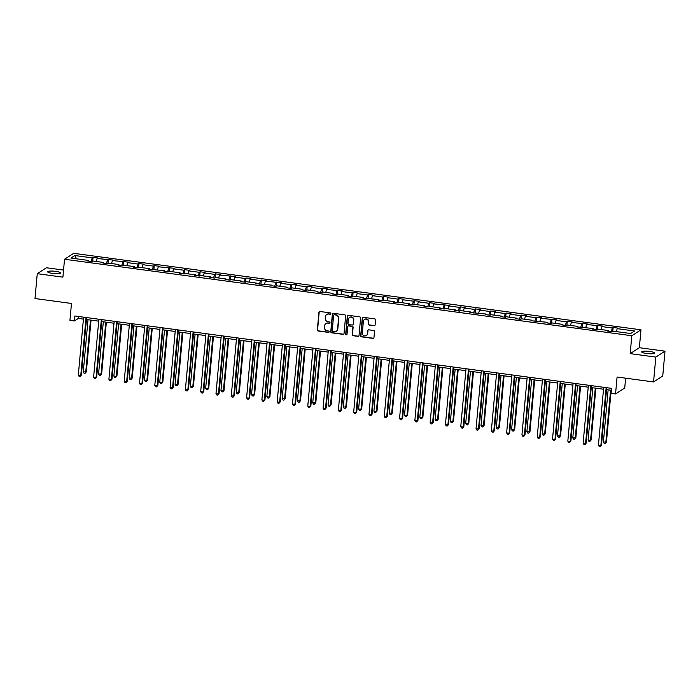 <?xml version="1.0" encoding="UTF-8"?>
<svg xmlns="http://www.w3.org/2000/svg" width="700" height="700" viewBox="0 0 700 700"><rect width="100%" height="100%" fill="white"/><g stroke="black" fill="none" stroke-linecap="round" stroke-linejoin="round"><path stroke-width="1.05" d="M330.82 313.644A0.7 0.665 -122.9 0 0 330.207 312.874L319.979 311.491A0.997 0.954 -122.9 0 0 318.929 312.34L317.336 329.901A0.997 0.954 -122.9 0 0 318.203 331.004L328.431 332.386A0.7 0.665 -122.9 0 0 329.166 331.791A0.7 0.665 -122.9 0 0 328.554 331.021L327.233 330.838A3.194 3.054 -122.9 0 1 324.441 327.303L324.572 325.841A3.194 3.054 -122.9 0 1 327.933 323.129L329.262 323.312A0.7 0.665 -122.9 0 0 329.998 322.717A0.7 0.665 -122.9 0 0 329.385 321.947L328.064 321.764A3.194 3.054 -122.9 0 1 325.264 318.229L325.395 316.767A3.194 3.054 -122.9 0 1 328.764 314.055L330.085 314.239A0.7 0.665 -122.9 0 0 330.82 313.644M649.74 351.453A6.501 1.199 5.2 0 0 641.681 351.881A6.501 1.199 5.2 0 0 646.572 353.5A6.501 1.199 5.2 0 0 654.631 353.062A6.501 1.199 5.2 0 0 649.74 351.453M55.694 271.355A6.501 1.199 5.2 0 0 47.635 271.793A6.501 1.199 5.2 0 0 52.518 273.402A6.501 1.199 5.2 0 0 60.576 272.965A6.501 1.199 5.2 0 0 55.694 271.355M63.551 270.069L46.436 267.759L37.258 273.691L35 298.541L71.479 303.459L69.939 320.355L74.401 320.959L78.33 318.421L83.414 319.104M665 351.164L639.354 347.707L630.184 353.631L655.821 357.088L665 351.164L662.742 376.014L653.564 381.938L617.085 377.02L615.545 393.925L624.724 387.993L625.616 378.175M655.821 357.088L653.564 381.938M374.08 325.745A0.997 0.954 -122.9 0 0 375.13 324.905L375.576 319.979A0.997 0.954 -122.9 0 0 374.701 318.868L363.344 317.336A0.997 0.954 -122.9 0 0 362.294 318.185L360.692 335.746A0.997 0.954 -122.9 0 0 361.567 336.849L372.925 338.38A0.997 0.954 -122.9 0 0 373.975 337.54L374.517 331.581A0.997 0.954 -122.9 0 0 373.642 330.479L368.786 329.822A0.997 0.954 -122.9 0 0 367.736 330.671L367.465 333.62A2.669 2.555 -122.9 0 1 363.571 335.484A2.669 2.555 -122.9 0 1 362.311 332.929L363.37 321.361A2.669 2.555 -122.9 0 1 367.255 319.506A2.669 2.555 -122.9 0 1 368.515 322.061L368.34 323.986A0.997 0.954 -122.9 0 0 369.215 325.089L374.325 325.588A0.997 0.954 -122.9 0 0 374.824 325.517M615.545 393.925L611.082 393.321L611.538 388.351L74.856 315.989L74.401 320.959M630.184 353.631L631.811 335.738L64.531 259.254L73.71 253.33L640.981 329.814L631.811 335.738M37.258 273.691L62.904 277.148L64.531 259.254M345.642 315.936A0.997 0.954 -122.9 0 0 344.767 314.834L333.41 313.303A0.997 0.954 -122.9 0 0 332.36 314.151L330.759 331.713A0.997 0.954 -122.9 0 0 331.634 332.815L342.991 334.346A0.997 0.954 -122.9 0 0 344.041 333.498L345.642 315.936M348.373 315.324L359.739 316.855A0.997 0.954 -122.9 0 1 360.605 317.957L359.012 335.519A0.997 0.954 -122.9 0 1 357.963 336.368L353.098 335.711A0.997 0.954 -122.9 0 1 352.223 334.6L352.87 327.477A0.997 0.954 -122.9 0 0 351.995 326.375L348.775 325.938A0.997 0.954 -122.9 0 0 347.725 326.786L347.051 334.206A0.7 0.665 -122.9 0 1 346.027 334.688A0.7 0.665 -122.9 0 1 345.704 334.023L347.322 316.164A0.997 0.954 -122.9 0 1 348.373 315.324M630.665 333.533L613.305 331.196L612.474 331.73L607.574 331.065L608.405 330.531L598.01 329.131L597.179 329.665L592.279 329.009L593.11 328.466L576.975 326.944L577.806 326.41L567.411 325.001L566.589 325.544L561.68 324.879L562.511 324.345L552.116 322.945L551.285 323.479L546.385 322.822L547.216 322.28L531.09 320.757L531.921 320.215L521.526 318.815L520.695 319.358L515.786 318.692L516.617 318.159L506.222 316.759L505.391 317.293L500.491 316.627L501.323 316.094L490.927 314.694L490.096 315.227L485.196 314.571L486.028 314.029L469.901 312.506L470.724 311.973L460.338 310.564L459.506 311.106L454.597 310.441L455.429 309.908L445.034 308.507L444.203 309.041L439.303 308.376L440.134 307.842L429.739 306.442L428.908 306.976L424.007 306.32L424.839 305.777L414.444 304.377L413.613 304.92L408.704 304.255L409.535 303.721L399.14 302.321L398.317 302.855L393.409 302.19L394.24 301.656L383.845 300.256L383.014 300.79L378.114 300.134L378.945 299.591L362.819 298.069L363.65 297.535L353.255 296.126L352.424 296.669L347.515 296.004L348.346 295.47L337.951 294.07L337.12 294.604L332.22 293.939L333.051 293.405L322.656 292.005L321.825 292.539L316.925 291.882L317.756 291.34L307.361 289.94L306.53 290.483L301.63 289.817L302.453 289.284L292.066 287.884L291.235 288.418L286.326 287.752L287.158 287.219L276.762 285.819L275.931 286.352L271.031 285.696L271.863 285.154L255.736 283.631L256.567 283.098L246.172 281.689L245.341 282.231L240.432 281.566L241.264 281.033L230.869 279.632L230.046 280.166L225.138 279.501L225.969 278.967L215.574 277.567L214.742 278.101L209.843 277.445L210.674 276.902L200.279 275.502L199.447 276.045L194.548 275.38L195.379 274.846L184.984 273.446L184.153 273.98L179.244 273.315L180.075 272.781L169.68 271.381L168.849 271.915L163.949 271.259L164.78 270.716L148.654 269.194L149.485 268.66L139.09 267.251L138.259 267.794L133.359 267.129L134.181 266.595L123.795 265.195L122.964 265.729L118.055 265.064L118.886 264.53L108.491 263.13L107.66 263.664L102.76 263.007L103.591 262.465L93.196 261.065L92.365 261.608L87.465 260.942L88.296 260.409L70.936 258.064L74.856 255.535L92.207 257.871L93.039 257.338L97.947 258.002L97.116 258.536L113.242 260.059L112.411 260.601L128.537 262.124L127.706 262.658L138.101 264.066L138.933 263.524L143.832 264.189L143.01 264.723L153.396 266.123L154.227 265.589L159.136 266.245L158.305 266.787L174.431 268.31L173.6 268.852L183.995 270.252L184.826 269.71L189.726 270.375L188.895 270.909L199.29 272.309L200.121 271.775L205.03 272.44L204.199 272.974L214.594 274.374L215.416 273.84L220.325 274.496L219.494 275.039L235.62 276.561L234.789 277.095L245.184 278.504L246.015 277.961L250.915 278.626L250.084 279.16L260.479 280.56L261.31 280.026L266.219 280.683L265.387 281.225L281.514 282.748L280.683 283.29L291.078 284.69L291.909 284.148L296.809 284.812L295.977 285.346L306.373 286.746L307.204 286.213L312.104 286.877L311.281 287.411L321.668 288.811L322.499 288.277L327.408 288.934L326.576 289.476L342.703 290.999L341.871 291.533L352.266 292.941L353.098 292.399L357.998 293.064L357.166 293.598L367.561 294.998L368.392 294.464L373.301 295.129L372.47 295.662L382.865 297.062L383.696 296.529L388.596 297.185L387.765 297.727L398.16 299.127L398.991 298.585L403.891 299.25L403.06 299.784L413.455 301.184L414.286 300.65L419.186 301.315L418.355 301.849L428.75 303.249L429.581 302.715L434.49 303.371L433.659 303.914L449.785 305.436L448.954 305.97L459.349 307.379L460.18 306.836L465.08 307.501L464.249 308.035L474.644 309.435L475.475 308.901L480.375 309.566L479.552 310.1L489.939 311.5L490.77 310.966L495.679 311.623L494.847 312.165L505.242 313.565L506.074 313.023L510.974 313.688L510.142 314.221L520.538 315.621L521.369 315.088L526.269 315.752L525.438 316.286L535.832 317.686L536.664 317.152L541.572 317.809L540.741 318.351L556.867 319.874L556.036 320.408L566.431 321.816L567.262 321.274L572.163 321.939L571.331 322.473L587.457 324.004L586.626 324.537L602.761 326.06L601.93 326.602L612.325 328.002L613.156 327.46L618.056 328.125L617.225 328.659L634.585 331.004L630.665 333.533M611.275 331.564L612.325 328.002M601.064 329.543L601.93 326.602M608.528 331.196L608.405 330.531M595.98 329.507L597.021 325.938M585.769 327.477L586.626 324.537M593.233 329.131L593.11 328.466M580.685 327.442L581.726 323.873M570.474 325.421L571.331 322.473M577.938 327.075L577.806 326.41M565.381 325.377L566.431 321.816M555.17 323.356L556.036 320.408M562.634 325.01L562.511 324.345M550.086 323.321L551.136 319.751M539.875 321.291L540.741 318.351M547.339 322.945L547.216 322.28M534.791 321.256L535.832 317.686M524.58 319.226L525.438 316.286M532.044 320.889L531.921 320.215M519.496 319.191L520.538 315.621M509.276 317.17L510.142 314.221M516.749 318.824L516.617 318.159M504.192 317.126L505.242 313.565M493.981 315.105L494.847 312.165M501.445 316.759L501.323 316.094M488.898 315.07L489.939 311.5M478.686 313.04L479.552 310.1M486.15 314.694L486.028 314.029M473.602 313.005L474.644 309.435M463.391 310.975L464.249 308.035M470.855 312.637L470.724 311.973M458.299 310.94L459.349 307.379M448.088 308.919L448.954 305.97M455.56 310.572L455.429 309.908M443.004 308.884L444.054 305.314M432.793 306.854L433.659 303.914M440.256 308.507L440.134 307.842M427.709 306.819L428.75 303.249M417.498 304.789L418.355 301.849M424.961 306.451L424.839 305.777M412.414 304.754L413.455 301.184M402.203 302.733L403.06 299.784M409.666 304.386L409.535 303.721M397.11 302.689L398.16 299.127M386.899 300.668L387.765 297.727M394.363 302.321L394.24 301.656M381.815 300.632L382.865 297.062M371.604 298.602L372.47 295.662M379.067 300.256L378.945 299.591M366.52 298.567L367.561 294.998M356.309 296.537L357.166 293.598M363.773 298.2L363.65 297.535M351.225 296.502L352.266 292.941M341.005 294.481L341.871 291.533M348.477 296.135L348.346 295.47M335.921 294.446L336.971 290.876M325.71 292.416L326.576 289.476M333.174 294.07L333.051 293.405M320.626 292.381L321.668 288.811M310.415 290.351L311.281 287.411M317.879 292.014L317.756 291.34M305.331 290.316L306.373 286.746M295.12 288.295L295.977 285.346M302.584 289.949L302.453 289.284M290.027 288.251L291.078 284.69M279.816 286.23L280.683 283.29M287.289 287.884L287.158 287.219M274.733 286.195L275.783 282.625M264.521 284.165L265.387 281.225M271.985 285.819L271.863 285.154M259.438 284.13L260.479 280.56M249.226 282.1L250.084 279.16M256.69 283.762L256.567 283.098M244.142 282.065L245.184 278.504M233.931 280.044L234.789 277.095M241.395 281.697L241.264 281.033M228.839 280.009L229.889 276.439M218.627 277.979L219.494 275.039M226.091 279.632L225.969 278.967M213.544 277.944L214.594 274.374M203.332 275.914L204.199 272.974M210.796 277.567L210.674 276.902M198.249 275.879L199.29 272.309M188.037 273.858L188.895 270.909M195.501 275.511L195.379 274.846M182.945 273.814L183.995 270.252M172.734 271.793L173.6 268.852M180.206 273.446L180.075 272.781M167.65 271.757L168.7 268.188M157.439 269.727L158.305 266.787M164.903 271.381L164.78 270.716M152.355 269.692L153.396 266.123M142.144 267.662L143.01 264.723M149.607 269.325L149.485 268.66M137.06 267.627L138.101 264.066M126.849 265.606L127.706 262.658M134.312 267.26L134.181 266.595M121.756 265.571L122.806 262.001M111.545 263.541L112.411 260.601M119.018 265.195L118.886 264.53M106.461 263.506L107.511 259.936M96.25 261.476L97.116 258.536M103.714 263.13L103.591 262.465M91.166 261.441L92.207 257.871M74.856 255.535L76.493 258.816M639.354 347.707L640.981 329.814M86.441 319.515L98.709 321.169M101.736 321.58L114.004 323.234M117.031 323.636L129.299 325.29M132.326 325.701L144.602 327.355M147.63 327.766L159.898 329.42M162.925 329.822L175.192 331.476M178.22 331.887L190.487 333.541M193.524 333.953L205.791 335.606M208.819 336.017L221.086 337.671M224.114 338.074L236.381 339.727M239.409 340.139L251.685 341.793M254.713 342.204L266.98 343.858M270.007 344.26L282.275 345.914M285.303 346.325L297.57 347.979M300.598 348.39L312.874 350.044M315.901 350.455L328.169 352.109M331.196 352.511L343.464 354.165M346.491 354.576L358.767 356.23M361.795 356.641L374.062 358.295M377.09 358.697L389.358 360.351M392.385 360.762L404.652 362.416M407.68 362.828L419.956 364.481M422.984 364.892L435.251 366.546M438.279 366.949L450.546 368.602M453.574 369.014L465.841 370.668M468.869 371.079L481.145 372.733M484.173 373.135L496.44 374.789M499.468 375.2L511.735 376.854M514.762 377.265L527.039 378.919M530.066 379.33L542.334 380.984M545.361 381.386L557.629 383.04M560.656 383.451L572.924 385.105M575.951 385.516L588.227 387.17M591.255 387.572L603.523 389.226M606.55 389.637L611.363 390.285M78.505 316.479L78.33 318.421M88.419 261.074L88.296 260.409M616.359 331.608L617.225 328.659M92.671 261.406L93.039 257.338M107.966 263.471L108.343 259.402M123.27 265.527L123.638 261.467M138.565 267.592L138.933 263.524M153.86 269.658L154.227 265.589M169.155 271.723L169.531 267.654M184.459 273.779L184.826 269.71M199.754 275.844L200.121 271.775M215.049 277.909L215.416 273.84M230.344 279.965L230.72 275.905M245.648 282.03L246.015 277.961M260.942 284.095L261.31 280.026M276.238 286.16L276.614 282.091M291.541 288.216L291.909 284.148M306.836 290.281L307.204 286.213M322.131 292.346L322.499 288.277M337.426 294.402L337.803 290.342M352.73 296.467L353.098 292.399M368.025 298.533L368.392 294.464M383.32 300.598L383.696 296.529M398.615 302.654L398.991 298.585M413.919 304.719L414.286 300.65M429.214 306.784L429.581 302.715M444.509 308.84L444.885 304.78M459.812 310.905L460.18 306.836M475.108 312.97L475.475 308.901M490.403 315.035L490.77 310.966M505.698 317.091L506.074 313.023M521.001 319.156L521.369 315.088M536.296 321.221L536.664 317.152M551.591 323.277L551.968 319.217M566.886 325.342L567.262 321.274M582.19 327.408L582.558 323.339M597.485 329.473L597.852 325.404M612.78 331.529L613.156 327.46M330.636 314.046A0.7 0.665 -122.9 0 1 330.33 314.072L329.009 313.898A3.194 3.054 -122.9 0 0 326.874 314.422M326.043 323.496A3.194 3.054 -122.9 0 1 328.186 322.971L329.507 323.146A0.7 0.665 -122.9 0 0 329.814 323.12M319.48 311.561A0.997 0.954 -122.9 0 0 319.183 312.174L317.581 329.744A0.997 0.954 -122.9 0 0 318.456 330.846L328.685 332.22A0.7 0.665 -122.9 0 0 328.991 332.194M332.911 313.373A0.997 0.954 -122.9 0 0 332.605 313.985L331.004 331.546A0.997 0.954 -122.9 0 0 331.879 332.658L343.236 334.189A0.997 0.954 -122.9 0 0 343.735 334.119M334.346 314.808A0.7 0.665 -122.9 0 0 333.611 315.402L332.203 330.82A0.7 0.665 -122.9 0 0 332.815 331.59L334.215 331.783A3.194 3.054 -122.9 0 0 337.575 329.07L338.537 318.535A3.194 3.054 -122.9 0 0 335.738 315L334.591 314.65A0.7 0.665 -122.9 0 0 334.04 314.842M336.35 331.257A3.194 3.054 -122.9 0 0 337.829 328.912L337.575 329.07M334.591 314.65L335.991 314.842A3.194 3.054 -122.9 0 1 338.783 318.377L337.829 328.912M348.276 326.007A0.997 0.954 -122.9 0 1 349.02 325.78L352.249 326.217A0.997 0.954 -122.9 0 1 353.124 327.32L352.476 334.442A0.997 0.954 -122.9 0 0 353.342 335.554L358.207 336.201A0.997 0.954 -122.9 0 0 358.706 336.14M347.874 315.385A0.997 0.954 -122.9 0 0 347.576 316.006L345.949 333.865A0.7 0.665 -122.9 0 0 346.868 334.6M353.544 320.092A2.669 2.555 -122.9 0 0 349.527 317.502A2.669 2.555 -122.9 0 0 348.399 319.392L348.023 323.47A0.997 0.954 -122.9 0 0 348.898 324.572L352.126 325.01A0.997 0.954 -122.9 0 0 353.176 324.161L353.789 319.926A2.669 2.555 -122.9 0 0 349.65 317.424M352.87 324.783A0.997 0.954 -122.9 0 0 353.421 324.004L353.176 324.161M353.789 319.926L353.421 324.004M364.621 319.392A2.669 2.555 -122.9 0 1 368.769 321.904L368.594 323.829A0.997 0.954 -122.9 0 0 369.46 324.931L374.325 325.588M366.459 335.431A2.669 2.555 -122.9 0 0 367.71 333.463L367.465 333.62M368.287 329.892A0.997 0.954 -122.9 0 0 367.981 330.514L367.71 333.463M362.845 317.406A0.997 0.954 -122.9 0 0 362.539 318.027L360.946 335.589A0.997 0.954 -122.9 0 0 361.812 336.691L373.17 338.223A0.997 0.954 -122.9 0 0 373.678 338.152M88.025 319.725L83.265 371.936L86.345 371.866L91.053 320.136M86.345 371.866L85.05 373.345L85.724 372.269L90.475 320.058M85.05 373.345L84.07 373.214L83.265 371.936M86.039 317.494L80.763 375.471L78.312 375.148L83.589 317.17M86.616 317.572L81.384 375.078L80.098 376.547L79.118 376.416L78.312 375.148M81.384 375.078L80.098 376.547M103.32 321.79L98.569 374.001L101.64 373.931L106.348 322.201M101.64 373.931L100.354 375.401L101.019 374.334L105.77 322.123M100.354 375.401L99.374 375.27L98.569 374.001M118.615 323.855L113.864 376.066L116.314 376.399L116.935 375.996L121.643 324.257M116.935 375.996L115.649 377.466L116.314 376.399L121.065 324.179M115.649 377.466L114.669 377.335L113.864 376.066M101.334 319.559L96.058 377.536L93.608 377.204L98.884 319.226M101.911 319.637L96.679 377.134L95.392 378.613L94.413 378.481L93.608 377.204M96.679 377.134L95.392 378.613M116.629 321.624L111.353 379.601L108.902 379.269L114.179 321.291M117.206 321.703L111.974 379.199L110.688 380.669L109.707 380.537L108.902 379.269M111.974 379.199L110.688 380.669M133.91 325.911L129.159 378.131L132.23 378.061L136.938 326.322M132.23 378.061L130.944 379.531L131.609 378.455L136.369 326.244M130.944 379.531L129.964 379.4L129.159 378.131M131.933 323.689L126.656 381.658L124.206 381.334L129.482 323.356M132.51 323.759L127.278 381.264L125.982 382.734L125.003 382.602L124.206 381.334M127.278 381.264L125.982 382.734M149.214 327.976L144.463 380.188L147.534 380.118L152.241 328.387M147.534 380.118L146.248 381.596L146.912 380.52L151.664 328.309M146.248 381.596L145.259 381.465L144.463 380.188M147.227 325.745L141.951 383.723L139.501 383.39L144.778 325.412M147.805 325.824L142.572 383.32L141.286 384.799L140.306 384.668L139.501 383.39M142.572 383.32L141.286 384.799M164.509 330.041L159.758 382.252L162.207 382.585L162.829 382.183L167.536 330.444M162.829 382.183L161.543 383.652L162.207 382.585L166.959 330.374M161.543 383.652L160.562 383.521L159.758 382.252M162.523 327.81L157.246 385.787L154.796 385.455L160.072 327.477M163.1 327.889L157.867 385.385L156.581 386.864L155.601 386.724L154.796 385.455M157.867 385.385L156.581 386.864M179.804 332.098L175.053 384.317L178.124 384.248L182.831 332.509M178.124 384.248L176.838 385.717L177.502 384.641L182.254 332.43M176.838 385.717L175.857 385.586L175.053 384.317M177.826 329.875L172.55 387.852L170.091 387.52L175.367 329.543M178.395 329.954L173.162 387.45L171.876 388.92L170.896 388.789L170.091 387.52M173.162 387.45L171.876 388.92M195.099 334.162L190.347 386.374L193.419 386.304L198.135 334.574M193.419 386.304L192.133 387.783L192.806 386.706L197.558 334.495M192.133 387.783L191.153 387.651L190.347 386.374M193.121 331.931L187.845 389.909L185.395 389.585L190.671 331.608M193.699 332.01L188.466 389.515L187.18 390.985L186.2 390.854L185.395 389.585M188.466 389.515L187.18 390.985M210.403 336.227L205.651 388.439L208.722 388.369L213.43 336.639M208.722 388.369L207.436 389.839L208.101 388.771L212.852 336.56M207.436 389.839L206.456 389.707L205.651 388.439M208.416 333.996L203.14 391.974L200.69 391.641L205.966 333.664M208.994 334.075L203.761 391.571L202.475 393.05L201.495 392.919L200.69 391.641M203.761 391.571L202.475 393.05M225.697 338.293L220.946 390.504L223.396 390.836L224.017 390.434L228.725 338.695M224.017 390.434L222.731 391.904L223.396 390.836L228.148 338.616M222.731 391.904L221.751 391.773L220.946 390.504M240.993 340.349L236.241 392.569L239.312 392.499L244.02 340.76M239.312 392.499L238.026 393.969L238.691 392.892L243.443 340.681M238.026 393.969L237.046 393.838L236.241 392.569M256.296 342.414L251.536 394.625L254.616 394.555L259.324 342.825M254.616 394.555L253.321 396.034L253.995 394.957L258.746 342.746M253.321 396.034L252.341 395.902L251.536 394.625M271.591 344.479L266.84 396.69L269.29 397.023L269.911 396.62L274.619 344.881M269.911 396.62L268.625 398.09L269.29 397.023L274.041 344.811M268.625 398.09L267.645 397.959L266.84 396.69M286.886 346.535L282.135 398.755L285.206 398.685L289.914 346.946M285.206 398.685L283.92 400.155L284.585 399.079L289.336 346.868M283.92 400.155L282.94 400.024L282.135 398.755M302.181 348.6L297.43 400.811L300.501 400.741L305.209 349.011M300.501 400.741L299.215 402.22L299.88 401.144L304.64 348.933M299.215 402.22L298.235 402.089L297.43 400.811M317.485 350.665L312.734 402.876L315.805 402.806L320.512 351.076M315.805 402.806L314.519 404.285L315.184 403.209L319.935 350.998M314.519 404.285L313.53 404.145L312.734 402.876M332.78 352.73L328.029 404.941L330.479 405.274L331.1 404.871L335.808 353.132M331.1 404.871L329.814 406.341L330.479 405.274L335.23 353.054M329.814 406.341L328.834 406.21L328.029 404.941M348.075 354.786L343.324 407.006L346.395 406.936L351.102 355.197M346.395 406.936L345.109 408.406L345.774 407.33L350.525 355.119M345.109 408.406L344.129 408.275L343.324 407.006M363.37 356.851L358.619 409.062L361.69 408.993L366.406 357.262M361.69 408.993L360.404 410.471L361.078 409.395L365.829 357.184M360.404 410.471L359.424 410.34L358.619 409.062M223.711 336.061L218.435 394.039L215.985 393.706L221.261 335.729M224.289 336.14L219.056 393.636L217.77 395.106L216.79 394.975L215.985 393.706M219.056 393.636L217.77 395.106M239.015 338.126L233.739 396.095L231.28 395.771L236.556 337.794M239.593 338.196L234.351 395.701L233.065 397.171L232.085 397.04L231.28 395.771M234.351 395.701L233.065 397.171M254.31 340.183L249.034 398.16L246.584 397.828L251.86 339.85M254.888 340.261L249.655 397.757L248.369 399.236L247.389 399.105L246.584 397.828M249.655 397.757L248.369 399.236M269.605 342.248L264.329 400.225L261.879 399.892L267.155 341.915M270.183 342.326L264.95 399.822L263.664 401.301L262.684 401.161L261.879 399.892M264.95 399.822L263.664 401.301M284.9 344.312L279.624 402.29L277.174 401.957L282.45 343.98M285.477 344.391L280.245 401.887L278.959 403.358L277.979 403.226L277.174 401.957M280.245 401.887L278.959 403.358M300.204 346.369L294.928 404.346L292.477 404.023L297.754 346.045M300.781 346.447L295.549 403.953L294.254 405.422L293.274 405.291L292.477 404.023M295.549 403.953L294.254 405.422M315.499 348.434L310.223 406.411L307.773 406.079L313.049 348.101M316.076 348.512L310.844 406.009L309.558 407.488L308.578 407.356L307.773 406.079M310.844 406.009L309.558 407.488M330.794 350.499L325.517 408.476L323.067 408.144L328.344 350.166M331.371 350.578L326.139 408.074L324.852 409.544L323.873 409.412L323.067 408.144M326.139 408.074L324.852 409.544M346.098 352.564L340.821 410.533L338.363 410.209L343.639 352.231M346.666 352.634L341.434 410.139L340.148 411.609L339.168 411.477L338.363 410.209M341.434 410.139L340.148 411.609M361.392 354.62L356.116 412.598L353.666 412.265L358.942 354.296M361.97 354.699L356.738 412.195L355.451 413.674L354.471 413.543L353.666 412.265M356.738 412.195L355.451 413.674M378.674 358.916L373.922 411.127L376.373 411.46L376.994 411.058L381.701 359.319M376.994 411.058L375.707 412.527L376.373 411.46L381.124 359.249M375.707 412.527L374.727 412.396L373.922 411.127M376.688 356.685L371.411 414.662L368.961 414.33L374.238 356.352M377.265 356.764L372.033 414.26L370.746 415.739L369.766 415.599L368.961 414.33M372.033 414.26L370.746 415.739M393.969 360.981L389.217 413.192L392.289 413.123L396.996 361.384M392.289 413.123L391.002 414.592L391.668 413.516L396.419 361.305M391.002 414.592L390.023 414.461L389.217 413.192M391.983 358.75L386.706 416.727L384.256 416.395L389.533 358.418M392.56 358.829L387.328 416.325L386.041 417.795L385.061 417.664L384.256 416.395M387.328 416.325L386.041 417.795M409.264 363.037L404.512 415.249L407.584 415.179L412.291 363.449M407.584 415.179L406.297 416.658L406.963 415.581L411.714 363.37M406.297 416.658L405.317 416.526L404.512 415.249M407.286 360.806L402.01 418.784L399.551 418.46L404.828 360.483M407.864 360.885L402.623 418.39L401.336 419.86L400.356 419.729L399.551 418.46M402.623 418.39L401.336 419.86M424.567 365.102L419.816 417.314L422.887 417.244L427.595 365.514M422.887 417.244L421.592 418.723L422.266 417.646L427.017 365.435M421.592 418.723L420.613 418.582L419.816 417.314M422.581 362.871L417.305 420.849L414.855 420.516L420.131 362.539M423.159 362.95L417.926 420.446L416.64 421.925L415.66 421.794L414.855 420.516M417.926 420.446L416.64 421.925M439.863 367.168L435.111 419.379L437.561 419.711L438.183 419.309L442.89 367.57M438.183 419.309L436.896 420.779L437.561 419.711L442.312 367.491M436.896 420.779L435.916 420.648L435.111 419.379M437.876 364.936L432.6 422.914L430.15 422.581L435.426 364.604M438.454 365.015L433.221 422.511L431.935 423.981L430.955 423.85L430.15 422.581M433.221 422.511L431.935 423.981M455.157 369.224L450.406 421.444L453.477 421.374L458.185 369.635M453.477 421.374L452.191 422.844L452.856 421.767L457.608 369.556M452.191 422.844L451.211 422.713L450.406 421.444M453.171 367.001L447.895 424.979L445.445 424.646L450.721 366.669M453.749 367.071L448.516 424.576L447.23 426.046L446.25 425.915L445.445 424.646M448.516 424.576L447.23 426.046M470.452 371.289L465.701 423.5L468.773 423.43L473.48 371.7M468.773 423.43L467.486 424.909L468.16 423.832L472.911 371.621M467.486 424.909L466.506 424.777L465.701 423.5M468.475 369.058L463.199 427.035L460.749 426.703L466.025 368.734M469.052 369.136L463.82 426.632L462.534 428.111L461.545 427.98L460.749 426.703M463.82 426.632L462.534 428.111M485.756 373.354L481.005 425.565L483.455 425.898L484.076 425.495L488.784 373.756M484.076 425.495L482.79 426.965L483.455 425.898L488.206 373.686M482.79 426.965L481.801 426.834L481.005 425.565M483.77 371.123L478.494 429.1L476.044 428.767L481.32 370.79M484.347 371.201L479.115 428.697L477.829 430.176L476.849 430.036L476.044 428.767M479.115 428.697L477.829 430.176M501.051 375.419L496.3 427.63L499.371 427.56L504.079 375.821M499.371 427.56L498.085 429.03L498.75 427.954L503.501 375.743M498.085 429.03L497.105 428.899L496.3 427.63M499.065 373.188L493.789 431.165L491.339 430.832L496.615 372.855M499.642 373.266L494.41 430.762L493.124 432.233L492.144 432.101L491.339 430.832M494.41 430.762L493.124 432.233M516.346 377.475L511.595 429.686L514.666 429.616L519.374 377.886M514.666 429.616L513.38 431.095L514.045 430.019L518.796 377.808M513.38 431.095L512.4 430.964L511.595 429.686M514.369 375.244L509.093 433.221L506.634 432.898L511.91 374.92M514.938 375.322L509.705 432.828L508.419 434.297L507.439 434.166L506.634 432.898M509.705 432.828L508.419 434.297M531.641 379.54L526.89 431.751L529.961 431.681L534.678 379.951M529.961 431.681L528.675 433.16L529.349 432.084L534.1 379.873M528.675 433.16L527.695 433.02L526.89 431.751M529.664 377.309L524.387 435.286L521.938 434.954L527.214 376.976M530.241 377.387L525.009 434.884L523.722 436.363L522.742 436.231L521.938 434.954M525.009 434.884L523.722 436.363M546.945 381.605L542.194 433.816L544.644 434.149L545.265 433.746L549.972 382.007M545.265 433.746L543.979 435.216L544.644 434.149L549.395 381.929M543.979 435.216L542.999 435.085L542.194 433.816M544.959 379.374L539.683 437.351L537.233 437.019L542.509 379.041M545.536 379.453L540.304 436.949L539.017 438.419L538.038 438.287L537.233 437.019M540.304 436.949L539.017 438.419M562.24 383.661L557.489 435.881L560.56 435.811L565.267 384.072M560.56 435.811L559.274 437.281L559.939 436.205L564.69 383.994M559.274 437.281L558.294 437.15L557.489 435.881M560.254 381.439L554.977 439.416L552.528 439.084L557.804 381.106M560.831 381.509L555.599 439.014L554.312 440.484L553.332 440.352L552.528 439.084M555.599 439.014L554.312 440.484M577.535 385.726L572.784 437.938L575.855 437.868L580.562 386.137M575.855 437.868L574.569 439.346L575.234 438.27L579.985 386.059M574.569 439.346L573.589 439.215L572.784 437.938M575.558 383.495L570.281 441.473L567.822 441.14L573.099 383.171M576.135 383.574L570.903 441.07L569.608 442.549L568.628 442.418L567.822 441.14M570.903 441.07L569.608 442.549M592.839 387.791L588.087 440.002L590.538 440.335L591.159 439.933L595.866 388.194M591.159 439.933L589.864 441.402L590.538 440.335L595.289 388.124M589.864 441.402L588.884 441.271L588.087 440.002M590.852 385.56L585.576 443.537L583.126 443.205L588.403 385.227M591.43 385.639L586.197 443.135L584.911 444.614L583.931 444.474L583.126 443.205M586.197 443.135L584.911 444.614M608.134 389.856L603.383 442.067L606.454 441.998L611.161 390.259M606.454 441.998L605.168 443.467L605.832 442.391L610.584 390.18M605.168 443.467L604.188 443.336L603.383 442.067M606.148 387.625L600.871 445.602L598.421 445.27L603.697 387.293M606.725 387.704L601.492 445.2L600.206 446.67L599.226 446.539L598.421 445.27M601.492 445.2L600.206 446.67"/></g></svg>
